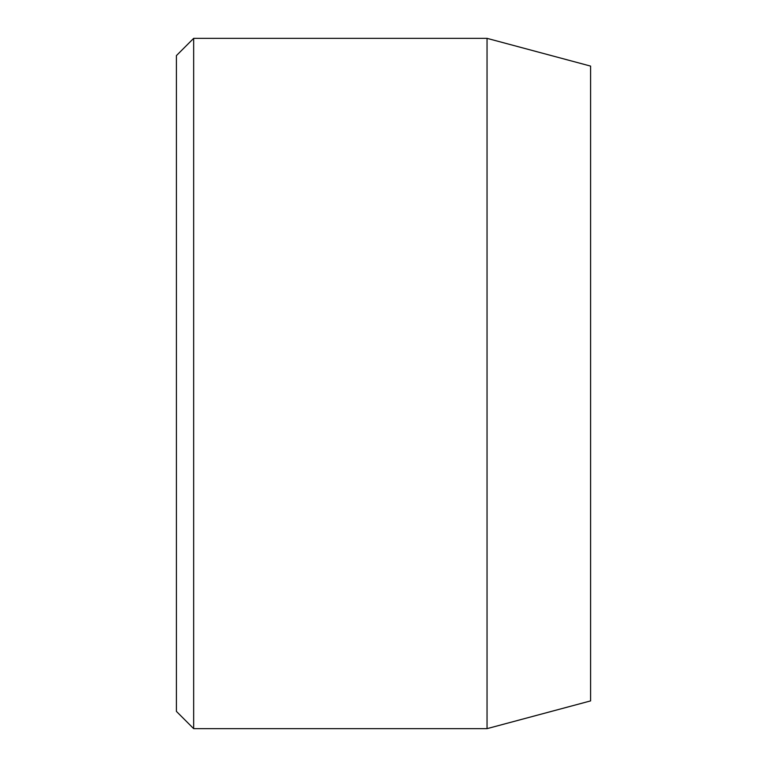<?xml version="1.0" encoding="UTF-8"?>
<svg xmlns="http://www.w3.org/2000/svg" width="767" height="767" viewBox="0 0 767 767"><rect width="100%" height="100%" fill="white"/><g stroke="black" fill="none" stroke-linecap="round" stroke-linejoin="round"><path stroke-width="1.15" d="M487.045 38.35L487.045 728.65L590.59 700.904L590.59 66.096L487.045 38.35L193.667 38.35L193.667 728.65L176.41 711.393L176.41 55.608L193.667 38.35M487.045 728.65L193.667 728.65"/></g></svg>
